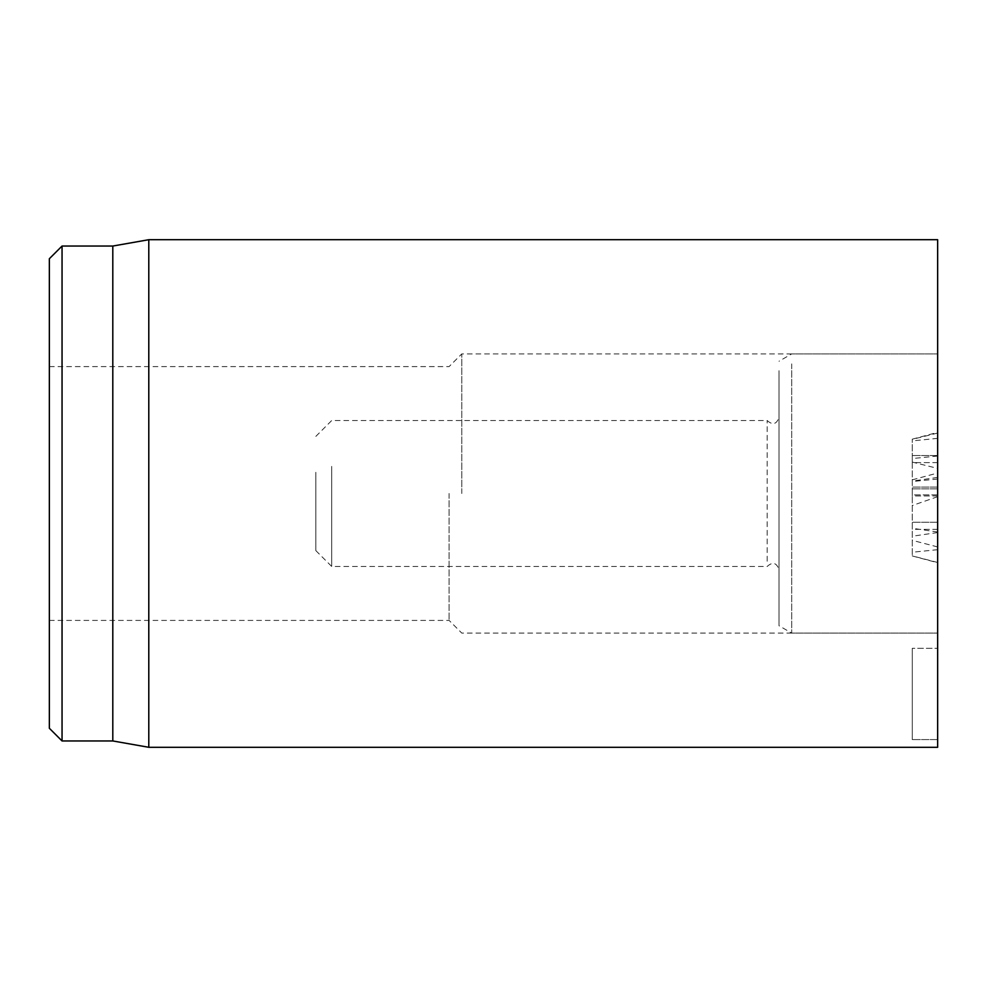 <?xml version="1.0" encoding="UTF-8"?>
<svg xmlns="http://www.w3.org/2000/svg" width="987" height="987" viewBox="0 0 987 987"><rect width="100%" height="100%" fill="white"/><g stroke="black" fill="none" stroke-linecap="round" stroke-linejoin="round"><path stroke-width="0.74" stroke-dasharray="4.93 3.7" d="M937.65 529.34L912.272 529.34L912.272 522.246L912.272 529.34L937.65 529.34L937.65 522.246L937.65 529.34M937.65 522.246L912.272 522.246L937.65 522.246M937.65 495.98L912.272 495.98L912.272 488.873L912.272 495.98L937.65 495.98L937.65 488.873L937.65 495.98M937.65 488.873L912.272 488.873L937.65 488.873M937.65 462.607L912.272 462.607L912.272 455.513L912.272 462.607L937.65 462.607L937.65 455.513L937.65 462.607M937.65 455.513L912.272 455.513L937.65 455.513M912.272 648.311L912.272 739.596L912.272 648.311L912.272 739.596L912.272 648.311L937.65 648.311L937.65 739.596L937.65 648.311L912.272 648.311L937.65 648.311L937.65 739.596L912.272 739.596L937.65 739.596L937.65 648.311L912.272 648.311M937.65 739.596L912.272 739.596L937.65 739.596M937.65 494.882L912.272 494.882L912.272 487.072L912.272 494.882L937.65 494.882L937.65 487.072L937.65 494.882M937.65 487.072L912.272 487.072L937.65 487.072M449.085 493.5L449.085 620.404L449.085 493.5M461.78 493.5L461.78 353.914L461.78 493.5M49.35 493.5L49.35 366.596L49.35 493.5M937.65 493.5L937.65 633.086L937.65 493.5M49.35 728.27L49.35 258.73M62.045 246.047L62.045 740.953M112.802 246.047L112.802 740.953M148.79 747.295L148.79 239.705M937.65 239.705L937.65 747.295M912.272 462.089L912.272 555.952L912.272 439.178L912.272 462.089L937.65 468.393L937.65 432.368L937.65 562.75L937.65 468.393M937.65 532.03L912.272 528.242M937.65 496.683L912.272 505.529M315.84 472.292L315.84 550.61L315.84 472.292M331.706 466.395L331.706 566.464L331.706 466.395M767.183 561.245L767.183 420.536L767.183 561.245M779.027 564.194L779.027 417.365L779.027 564.194M779.027 370.693L779.027 625.758L779.027 370.693M791.71 363.895L791.71 633.086L791.71 363.895M937.65 363.895L937.65 633.086L937.65 363.895M937.65 549.697L912.272 552.226M937.65 562.479L912.272 555.878M937.65 546.934L912.272 540.333M937.65 532.548L912.272 536.225M937.65 477.412L912.272 481.076M937.65 479.016L912.272 481.533M937.65 433.059L912.272 439.363M937.65 438.351L912.272 440.881M937.65 456.031L912.272 458.548M49.35 620.404L449.085 620.404L461.78 633.086L937.65 633.086L791.71 633.086L779.027 625.758M49.35 366.596L449.085 366.596L461.78 353.914L937.65 353.914L791.71 353.914L779.027 361.242M912.272 555.952L937.65 562.75M912.272 479.83L937.65 473.032M912.272 439.178L937.65 432.368M315.84 550.61L331.706 566.464L767.183 566.464C772.648 561.578 776.596 562.639 779.027 569.635M315.84 436.39L331.706 420.536L767.183 420.536C772.648 425.422 776.596 424.361 779.027 417.365"/><path stroke-width="1.48" d="M49.35 493.5L49.35 728.27L62.045 740.953L62.045 246.047L49.35 258.73L49.35 493.5M62.045 740.953L112.802 740.953L112.802 246.047L62.045 246.047M148.79 493.5L148.79 747.295L937.65 747.295L937.65 239.705L148.79 239.705L148.79 493.5M112.802 740.953L148.79 747.295M112.802 246.047L148.79 239.705"/></g></svg>
